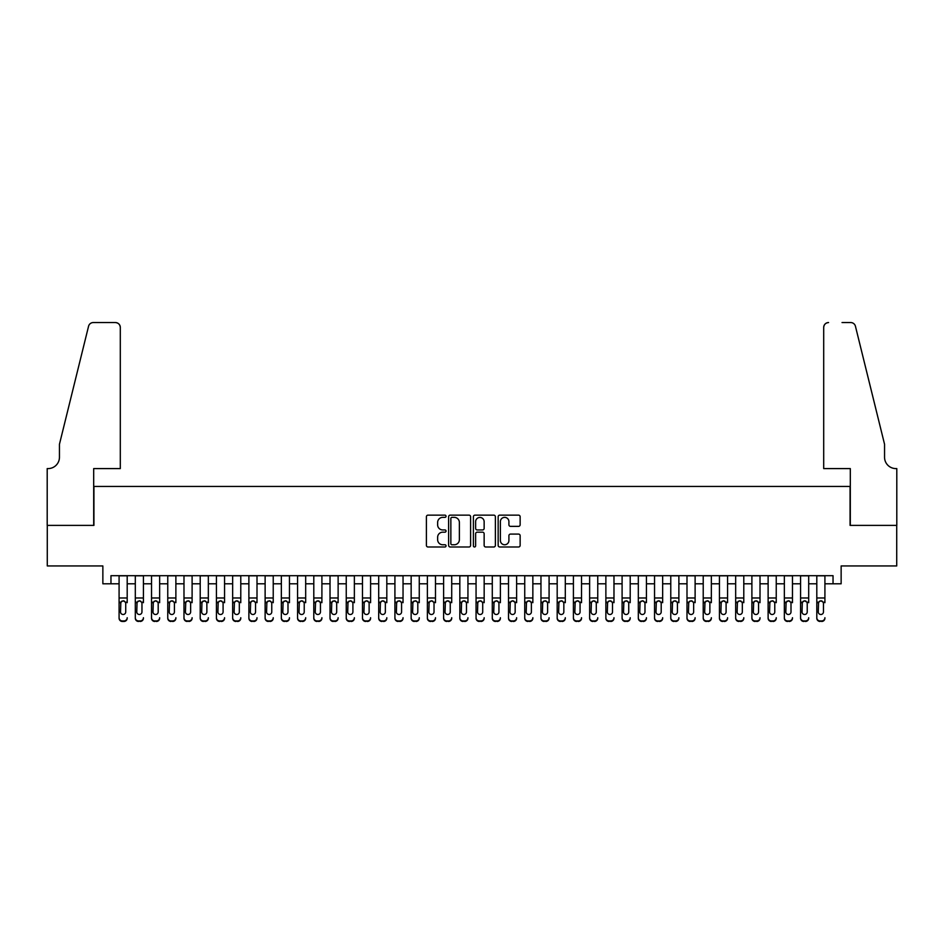 <?xml version="1.0" encoding="UTF-8"?>
<svg xmlns="http://www.w3.org/2000/svg" width="944" height="944" viewBox="0 0 944 944"><rect width="100%" height="100%" fill="white"/><g stroke="black" fill="none" stroke-linecap="round" stroke-linejoin="round"><path stroke-width="1.42" d="M446.04 516.25A1.109 1.109 0 0 0 444.919 515.141L427.998 515.141A1.593 1.593 0 0 0 426.405 516.734L426.405 545.396A1.593 1.593 0 0 0 427.998 546.989L444.919 546.989A1.109 1.109 0 0 0 446.04 545.88A1.109 1.109 0 0 0 444.919 544.759L442.736 544.759A5.098 5.098 0 0 1 437.638 539.661L437.638 537.278A5.098 5.098 0 0 1 442.736 532.18L444.919 532.18A1.109 1.109 0 0 0 446.04 531.059A1.109 1.109 0 0 0 444.919 529.95L442.736 529.95A5.098 5.098 0 0 1 437.638 524.852L437.638 522.457A5.098 5.098 0 0 1 442.736 517.371L444.919 517.371A1.109 1.109 0 0 0 446.04 516.25M518.551 526.363A1.593 1.593 0 0 0 520.144 524.77L520.144 516.734A1.593 1.593 0 0 0 518.551 515.141L499.754 515.141A1.593 1.593 0 0 0 498.161 516.734L498.161 545.396A1.593 1.593 0 0 0 499.754 546.989L518.551 546.989A1.593 1.593 0 0 0 520.144 545.396L520.144 535.685A1.593 1.593 0 0 0 518.551 534.092L510.503 534.092A1.593 1.593 0 0 0 508.91 535.685L508.91 540.499A4.26 4.26 0 0 1 504.651 544.759A4.26 4.26 0 0 1 500.391 540.499L500.391 521.631A4.26 4.26 0 0 1 504.651 517.371A4.26 4.26 0 0 1 508.91 521.631L508.91 524.77A1.593 1.593 0 0 0 510.503 526.363L518.551 526.363M110.967 583.793L110.967 575.687L833.033 575.687L833.033 583.793L841.139 583.793L841.139 565.952L896.717 565.952L896.717 525.383L850.072 525.383L850.072 486.443L93.928 486.443L93.928 525.383L47.283 525.383L47.283 565.952L102.861 565.952L102.861 583.793L119.086 583.793M470.608 516.734A1.593 1.593 0 0 0 469.015 515.141L450.217 515.141A1.593 1.593 0 0 0 448.624 516.734L448.624 545.396A1.593 1.593 0 0 0 450.217 546.989L469.015 546.989A1.593 1.593 0 0 0 470.608 545.396L470.608 516.734M474.985 515.141L493.783 515.141A1.593 1.593 0 0 1 495.376 516.734L495.376 545.396A1.593 1.593 0 0 1 493.783 546.989L485.735 546.989A1.593 1.593 0 0 1 484.142 545.396L484.142 533.773A1.593 1.593 0 0 0 482.549 532.18L477.216 532.18A1.593 1.593 0 0 0 475.623 533.773L475.623 545.88A1.109 1.109 0 0 1 474.513 546.989A1.109 1.109 0 0 1 473.392 545.88L473.392 516.734A1.593 1.593 0 0 1 474.985 515.141M127.192 583.793L135.311 583.793M143.417 583.793L151.536 583.793M159.642 583.793L167.761 583.793M175.879 583.793L183.986 583.793M192.104 583.793L200.211 583.793M208.329 583.793L216.436 583.793M224.554 583.793L232.661 583.793M240.779 583.793L248.886 583.793M257.004 583.793L265.122 583.793M273.229 583.793L281.347 583.793M289.454 583.793L297.572 583.793M305.679 583.793L313.797 583.793M321.904 583.793L330.022 583.793M338.129 583.793L346.247 583.793M354.366 583.793L362.472 583.793M370.591 583.793L378.697 583.793M386.816 583.793L394.922 583.793M403.041 583.793L411.147 583.793M419.266 583.793L427.372 583.793M435.491 583.793L443.609 583.793M451.716 583.793L459.834 583.793M467.941 583.793L476.059 583.793M484.166 583.793L492.284 583.793M500.391 583.793L508.509 583.793M516.628 583.793L524.734 583.793M532.853 583.793L540.959 583.793M549.078 583.793L557.184 583.793M565.303 583.793L573.409 583.793M581.528 583.793L589.634 583.793M597.753 583.793L605.871 583.793M613.978 583.793L622.096 583.793M630.203 583.793L638.321 583.793M646.428 583.793L654.546 583.793M662.653 583.793L670.771 583.793M678.878 583.793L686.996 583.793M695.114 583.793L703.221 583.793M711.339 583.793L719.446 583.793M727.564 583.793L735.671 583.793M743.789 583.793L751.896 583.793M760.014 583.793L768.121 583.793M776.239 583.793L784.358 583.793M792.464 583.793L800.583 583.793M808.689 583.793L816.808 583.793M824.914 583.793L833.033 583.793M451.975 517.371A1.109 1.109 0 0 0 450.854 518.48L450.854 543.65A1.109 1.109 0 0 0 451.975 544.759L454.276 544.759A5.098 5.098 0 0 0 459.374 539.661L459.374 522.457A5.098 5.098 0 0 0 454.276 517.371L451.975 517.371M484.142 521.702A4.26 4.26 0 0 0 479.882 517.442A4.26 4.26 0 0 0 475.623 521.702L475.623 528.357A1.593 1.593 0 0 0 477.216 529.95L482.549 529.95A1.593 1.593 0 0 0 484.142 528.357L484.142 521.702M119.086 602.685L119.086 617.718A3.245 3.221 -0 0 0 122.331 620.94L123.947 620.94A3.245 3.221 -0 0 0 127.192 617.718L127.192 618.226A3.245 3.221 180 0 1 123.947 621.447L123.947 620.94M127.192 602.685L127.192 575.687M125.729 611.924L125.729 603.369L125.729 611.924A2.596 2.572 180 0 1 123.133 614.497A2.596 2.572 180 0 0 125.729 611.924M120.537 612.432L120.537 611.924A2.596 2.572 180 0 0 123.133 614.497M121.788 601.151L120.537 603.169M124.49 601.151L123.133 600.762L125.446 602.178L125.729 603.369M119.086 575.687L119.086 618.226A3.245 3.221 180 0 0 122.331 621.447L123.947 621.447M119.086 602.178L120.832 602.178L120.537 611.924M120.832 602.178L123.133 600.762M120.301 468.59L120.301 327.426A4.873 4.873 0 0 0 115.428 322.553L93.279 322.553A4.873 4.873 0 0 0 88.559 326.258L59.448 444.258L59.448 457.238A11.363 11.363 0 0 1 48.097 468.59L47.2 468.59L47.2 525.383L93.692 525.383L93.692 468.59L120.301 468.59L120.301 327.426C119.994 324.488 118.366 322.872 115.428 322.553L101.964 322.553M88.559 326.258C89.798 323.591 89.798 323.591 88.559 326.258C89.798 323.591 89.798 323.591 88.559 326.258M59.448 457.238A11.363 11.363 0 0 1 48.097 468.59M823.699 468.59L823.699 327.426L823.699 468.59L850.308 468.59L850.308 525.383L896.8 525.383L896.8 468.59L895.903 468.59A11.363 11.363 0 0 1 884.552 457.238A11.363 11.363 0 0 0 895.903 468.59M875.631 408.068L855.441 326.258L884.552 444.258L884.552 457.238M842.036 322.553L850.721 322.553A4.873 4.873 0 0 1 855.441 326.258C854.202 323.591 854.202 323.591 855.441 326.258C854.202 323.591 854.202 323.591 855.441 326.258M828.572 322.553A4.873 4.873 0 0 0 823.699 327.426C824.006 324.488 825.634 322.872 828.572 322.553M135.311 575.687L135.311 617.718A3.245 3.221 -0 0 0 138.556 620.94L140.172 620.94A3.245 3.221 -0 0 0 143.417 617.718L143.417 618.226A3.245 3.221 180 0 1 140.172 621.447L140.172 620.94M143.417 602.685L143.417 575.687M141.966 611.924L141.966 603.369L141.966 611.924A2.596 2.572 180 0 1 139.37 614.497A2.596 2.572 180 0 0 141.966 611.924M136.774 612.432L136.774 611.924A2.596 2.572 180 0 0 139.37 614.497M138.013 601.151L136.774 603.169M140.715 601.151L139.37 600.762L141.671 602.178L141.966 603.369M151.536 575.687L151.536 617.718A3.245 3.221 -0 0 0 154.781 620.94L156.397 620.94A3.245 3.221 -0 0 0 159.642 617.718L159.642 618.226A3.245 3.221 180 0 1 156.397 621.447L156.397 620.94M159.642 602.685L159.642 575.687M158.191 611.924L158.191 603.369L158.191 611.924A2.596 2.572 180 0 1 155.595 614.497A2.596 2.572 180 0 0 158.191 611.924M152.999 612.432L152.999 611.924A2.596 2.572 180 0 0 155.595 614.497M154.238 601.151L152.999 603.169M156.94 601.151L155.595 600.762L157.896 602.178L158.191 603.369M167.761 575.687L167.761 617.718A3.245 3.221 -0 0 0 171.006 620.94L172.622 620.94A3.245 3.221 -0 0 0 175.879 617.718L175.879 618.226A3.245 3.221 180 0 1 172.622 621.447L172.622 620.94M175.879 602.685L175.879 575.687M174.416 611.924L174.416 603.369L174.416 611.924A2.596 2.572 180 0 1 171.82 614.497A2.596 2.572 180 0 0 174.416 611.924M169.224 612.432L169.224 611.924A2.596 2.572 180 0 0 171.82 614.497M170.463 601.151L169.224 603.169M173.177 601.151L171.82 600.762L174.121 602.178L174.416 603.369M183.986 575.687L183.986 617.718A3.245 3.221 -0 0 0 187.231 620.94L188.859 620.94A3.245 3.221 -0 0 0 192.104 617.718L192.104 618.226A3.245 3.221 180 0 1 188.859 621.447L188.859 620.94M192.104 602.685L192.104 575.687M190.641 611.924L190.641 603.369L190.641 611.924A2.596 2.572 180 0 1 188.045 614.497A2.596 2.572 180 0 0 190.641 611.924M185.449 612.432L185.449 611.924A2.596 2.572 180 0 0 188.045 614.497M186.688 601.151L185.449 603.169M189.402 601.151L188.045 600.762L190.346 602.178L190.641 603.369M138.556 620.94L140.172 621.447M138.556 621.447A3.245 3.221 180 0 1 135.311 618.226L135.311 617.718M135.311 602.178L137.057 602.178L136.774 611.924M137.057 602.178L139.37 600.762M154.781 620.94L156.397 621.447M154.781 621.447A3.245 3.221 180 0 1 151.536 618.226L151.536 617.718M151.536 602.178L153.282 602.178L152.999 611.924M153.282 602.178L155.595 600.762M171.006 620.94L172.622 621.447M171.006 621.447A3.245 3.221 180 0 1 167.761 618.226L167.761 617.718M167.761 602.178L169.507 602.178L169.224 611.924M169.507 602.178L171.82 600.762M187.231 620.94L188.859 621.447M187.231 621.447A3.245 3.221 180 0 1 183.986 618.226L183.986 617.718M183.986 602.178L185.732 602.178L185.449 611.924M185.732 602.178L188.045 600.762M200.211 575.687L200.211 617.718A3.245 3.221 -0 0 0 203.456 620.94L205.084 620.94A3.245 3.221 -0 0 0 208.329 617.718L208.329 618.226A3.245 3.221 180 0 1 205.084 621.447L205.084 620.94M208.329 602.685L208.329 575.687M206.866 611.924L206.866 603.369L206.866 611.924A2.596 2.572 180 0 1 204.27 614.497A2.596 2.572 180 0 0 206.866 611.924M201.674 612.432L201.674 611.924A2.596 2.572 180 0 0 204.27 614.497M202.913 601.151L201.674 603.169M205.627 601.151L204.27 600.762L206.583 602.178L206.866 603.369M203.456 620.94L205.084 621.447M203.456 621.447A3.245 3.221 180 0 1 200.211 618.226L200.211 617.718M200.211 602.178L201.957 602.178L201.674 611.924M201.957 602.178L204.27 600.762M216.436 575.687L216.436 617.718A3.245 3.221 -0 0 0 219.681 620.94L221.309 620.94A3.245 3.221 -0 0 0 224.554 617.718L224.554 618.226A3.245 3.221 180 0 1 221.309 621.447L221.309 620.94M224.554 602.685L224.554 575.687M223.091 611.924L223.091 603.369L223.091 611.924A2.596 2.572 180 0 1 220.495 614.497A2.596 2.572 180 0 0 223.091 611.924M217.899 612.432L217.899 611.924A2.596 2.572 180 0 0 220.495 614.497M219.138 601.151L217.899 603.169M221.852 601.151L220.495 600.762L222.808 602.178L223.091 603.369M219.681 620.94L221.309 621.447M219.681 621.447A3.245 3.221 180 0 1 216.436 618.226L216.436 617.718M216.436 602.178L218.182 602.178L217.899 611.924M218.182 602.178L220.495 600.762M232.661 575.687L232.661 617.718A3.245 3.221 -0 0 0 235.906 620.94L237.534 620.94A3.245 3.221 -0 0 0 240.779 617.718L240.779 618.226A3.245 3.221 180 0 1 237.534 621.447L237.534 620.94M240.779 602.685L240.779 575.687M239.316 611.924L239.316 603.369L239.316 611.924A2.596 2.572 180 0 1 236.72 614.497A2.596 2.572 180 0 0 239.316 611.924M234.124 612.432L234.124 611.924A2.596 2.572 180 0 0 236.72 614.497M235.363 601.151L234.124 603.169M238.077 601.151L236.72 600.762L239.033 602.178L239.316 603.369M235.906 620.94L237.534 621.447M235.906 621.447A3.245 3.221 180 0 1 232.661 618.226L232.661 617.718M232.661 602.178L234.407 602.178L234.124 611.924M234.407 602.178L236.72 600.762M248.886 575.687L248.886 617.718A3.245 3.221 -0 0 0 252.131 620.94L253.759 620.94A3.245 3.221 -0 0 0 257.004 617.718L257.004 618.226A3.245 3.221 180 0 1 253.759 621.447L253.759 620.94M257.004 602.685L257.004 575.687M255.541 611.924L255.541 603.369L255.541 611.924A2.596 2.572 180 0 1 252.945 614.497A2.596 2.572 180 0 0 255.541 611.924M250.349 612.432L250.349 611.924A2.596 2.572 180 0 0 252.945 614.497M251.588 601.151L250.349 603.169M254.302 601.151L252.945 600.762L255.258 602.178L255.541 603.369M252.131 620.94L253.759 621.447M252.131 621.447A3.245 3.221 180 0 1 248.886 618.226L248.886 617.718M248.886 602.178L250.644 602.178L250.349 611.924M250.644 602.178L252.945 600.762M265.122 575.687L265.122 617.718A3.245 3.221 -0 0 0 268.367 620.94L269.984 620.94A3.245 3.221 -0 0 0 273.229 617.718L273.229 618.226A3.245 3.221 180 0 1 269.984 621.447L269.984 620.94M273.229 602.685L273.229 575.687M271.766 611.924L271.766 603.369L271.766 611.924A2.596 2.572 180 0 1 269.17 614.497A2.596 2.572 180 0 0 271.766 611.924M266.574 612.432L266.574 611.924A2.596 2.572 180 0 0 269.17 614.497M267.825 601.151L266.574 603.169M270.527 601.151L269.17 600.762L271.483 602.178L271.766 603.369M268.367 620.94L269.984 621.447M268.367 621.447A3.245 3.221 180 0 1 265.122 618.226L265.122 617.718M265.122 602.178L266.869 602.178L266.574 611.924M266.869 602.178L269.17 600.762M281.347 575.687L281.347 617.718A3.245 3.221 -0 0 0 284.592 620.94L286.209 620.94A3.245 3.221 -0 0 0 289.454 617.718L289.454 618.226A3.245 3.221 180 0 1 286.209 621.447L286.209 620.94M289.454 602.685L289.454 575.687M287.991 611.924L287.991 603.369L287.991 611.924A2.596 2.572 180 0 1 285.395 614.497A2.596 2.572 180 0 0 287.991 611.924M282.799 612.432L282.799 611.924A2.596 2.572 180 0 0 285.395 614.497M284.05 601.151L282.799 603.169M286.752 601.151L285.395 600.762L287.708 602.178L287.991 603.369M284.592 620.94L286.209 621.447M284.592 621.447A3.245 3.221 180 0 1 281.347 618.226L281.347 617.718M281.347 602.178L283.094 602.178L282.799 611.924M283.094 602.178L285.395 600.762M297.572 575.687L297.572 617.718A3.245 3.221 -0 0 0 300.817 620.94L302.434 620.94A3.245 3.221 -0 0 0 305.679 617.718L305.679 618.226A3.245 3.221 180 0 1 302.434 621.447L302.434 620.94M305.679 602.685L305.679 575.687M304.228 611.924L304.228 603.369L304.228 611.924A2.596 2.572 180 0 1 301.62 614.497A2.596 2.572 180 0 0 304.228 611.924M299.024 612.432L299.024 611.924A2.596 2.572 180 0 0 301.62 614.497M300.275 601.151L299.024 603.169M302.977 601.151L301.62 600.762L303.933 602.178L304.228 603.369M300.817 620.94L302.434 621.447M300.817 621.447A3.245 3.221 180 0 1 297.572 618.226L297.572 617.718M297.572 602.178L299.319 602.178L299.024 611.924M299.319 602.178L301.62 600.762M313.797 575.687L313.797 617.718A3.245 3.221 -0 0 0 317.042 620.94L318.659 620.94A3.245 3.221 -0 0 0 321.904 617.718L321.904 618.226A3.245 3.221 180 0 1 318.659 621.447L318.659 620.94M321.904 602.685L321.904 575.687M320.453 611.924L320.453 603.369L320.453 611.924A2.596 2.572 180 0 1 317.857 614.497A2.596 2.572 180 0 0 320.453 611.924M315.261 612.432L315.261 611.924A2.596 2.572 180 0 0 317.857 614.497M316.5 601.151L315.261 603.169M319.202 601.151L317.857 600.762L320.158 602.178L320.453 603.369M317.042 620.94L318.659 621.447M317.042 621.447A3.245 3.221 180 0 1 313.797 618.226L313.797 617.718M313.797 602.178L315.544 602.178L315.261 611.924M315.544 602.178L317.857 600.762M330.022 575.687L330.022 617.718A3.245 3.221 -0 0 0 333.267 620.94L334.884 620.94A3.245 3.221 -0 0 0 338.129 617.718L338.129 618.226A3.245 3.221 180 0 1 334.884 621.447L334.884 620.94M338.129 602.685L338.129 575.687M336.678 611.924L336.678 603.369L336.678 611.924A2.596 2.572 180 0 1 334.082 614.497A2.596 2.572 180 0 0 336.678 611.924M331.486 612.432L331.486 611.924A2.596 2.572 180 0 0 334.082 614.497M332.725 601.151L331.486 603.169M335.427 601.151L334.082 600.762L336.383 602.178L336.678 603.369M333.267 620.94L334.884 621.447M333.267 621.447A3.245 3.221 180 0 1 330.022 618.226L330.022 617.718M330.022 602.178L331.769 602.178L331.486 611.924M331.769 602.178L334.082 600.762M346.247 575.687L346.247 617.718A3.245 3.221 -0 0 0 349.492 620.94L351.121 620.94A3.245 3.221 -0 0 0 354.366 617.718L354.366 618.226A3.245 3.221 180 0 1 351.121 621.447L351.121 620.94M354.366 602.685L354.366 575.687M352.903 611.924L352.903 603.369L352.903 611.924A2.596 2.572 180 0 1 350.307 614.497A2.596 2.572 180 0 0 352.903 611.924M347.711 612.432L347.711 611.924A2.596 2.572 180 0 0 350.307 614.497M348.95 601.151L347.711 603.169M351.664 601.151L350.307 600.762L352.608 602.178L352.903 603.369M349.492 620.94L351.121 621.447M349.492 621.447A3.245 3.221 180 0 1 346.247 618.226L346.247 617.718M346.247 602.178L347.994 602.178L347.711 611.924M347.994 602.178L350.307 600.762M362.472 575.687L362.472 617.718A3.245 3.221 -0 0 0 365.717 620.94L367.346 620.94A3.245 3.221 -0 0 0 370.591 617.718L370.591 618.226A3.245 3.221 180 0 1 367.346 621.447L367.346 620.94M370.591 602.685L370.591 575.687M369.128 611.924L369.128 603.369L369.128 611.924A2.596 2.572 180 0 1 366.532 614.497A2.596 2.572 180 0 0 369.128 611.924M363.936 612.432L363.936 611.924A2.596 2.572 180 0 0 366.532 614.497M365.175 601.151L363.936 603.169M367.889 601.151L366.532 600.762L368.844 602.178L369.128 603.369M365.717 620.94L367.346 621.447M365.717 621.447A3.245 3.221 180 0 1 362.472 618.226L362.472 617.718M362.472 602.178L364.219 602.178L363.936 611.924M364.219 602.178L366.532 600.762M378.697 575.687L378.697 617.718A3.245 3.221 -0 0 0 381.942 620.94L383.571 620.94A3.245 3.221 -0 0 0 386.816 617.718L386.816 618.226A3.245 3.221 180 0 1 383.571 621.447L383.571 620.94M386.816 602.685L386.816 575.687M385.353 611.924L385.353 603.369L385.353 611.924A2.596 2.572 180 0 1 382.757 614.497A2.596 2.572 180 0 0 385.353 611.924M380.161 612.432L380.161 611.924A2.596 2.572 180 0 0 382.757 614.497M381.4 601.151L380.161 603.169M384.114 601.151L382.757 600.762L385.069 602.178L385.353 603.369M381.942 620.94L383.571 621.447M381.942 621.447A3.245 3.221 180 0 1 378.697 618.226L378.697 617.718M378.697 602.178L380.444 602.178L380.161 611.924M380.444 602.178L382.757 600.762M394.922 575.687L394.922 617.718A3.245 3.221 -0 0 0 398.167 620.94L399.796 620.94A3.245 3.221 -0 0 0 403.041 617.718L403.041 618.226A3.245 3.221 180 0 1 399.796 621.447L399.796 620.94M403.041 602.685L403.041 575.687M401.578 611.924L401.578 603.369L401.578 611.924A2.596 2.572 180 0 1 398.982 614.497A2.596 2.572 180 0 0 401.578 611.924M396.386 612.432L396.386 611.924A2.596 2.572 180 0 0 398.982 614.497M397.625 601.151L396.386 603.169M400.339 601.151L398.982 600.762L401.294 602.178L401.578 603.369M398.167 620.94L399.796 621.447M398.167 621.447A3.245 3.221 180 0 1 394.922 618.226L394.922 617.718M394.922 602.178L396.669 602.178L396.386 611.924M396.669 602.178L398.982 600.762M411.147 575.687L411.147 617.718A3.245 3.221 -0 0 0 414.392 620.94L416.021 620.94A3.245 3.221 -0 0 0 419.266 617.718L419.266 618.226A3.245 3.221 180 0 1 416.021 621.447L416.021 620.94M419.266 602.685L419.266 575.687M417.803 611.924L417.803 603.369L417.803 611.924A2.596 2.572 180 0 1 415.207 614.497A2.596 2.572 180 0 0 417.803 611.924M412.611 612.432L412.611 611.924A2.596 2.572 180 0 0 415.207 614.497M413.85 601.151L412.611 603.169M416.564 601.151L415.207 600.762L417.519 602.178L417.803 603.369M414.392 620.94L416.021 621.447M414.392 621.447A3.245 3.221 180 0 1 411.147 618.226L411.147 617.718M411.147 602.178L412.906 602.178L412.611 611.924M412.906 602.178L415.207 600.762M427.372 575.687L427.372 617.718A3.245 3.221 -0 0 0 430.629 620.94L432.246 620.94A3.245 3.221 -0 0 0 435.491 617.718L435.491 618.226A3.245 3.221 180 0 1 432.246 621.447L432.246 620.94M435.491 602.685L435.491 575.687M434.028 611.924L434.028 603.369L434.028 611.924A2.596 2.572 180 0 1 431.432 614.497A2.596 2.572 180 0 0 434.028 611.924M428.836 612.432L428.836 611.924A2.596 2.572 180 0 0 431.432 614.497M430.075 601.151L428.836 603.169M432.789 601.151L431.432 600.762L433.744 602.178L434.028 603.369M430.629 620.94L432.246 621.447M430.629 621.447A3.245 3.221 180 0 1 427.372 618.226L427.372 617.718M427.372 602.178L429.131 602.178L428.836 611.924M429.131 602.178L431.432 600.762M443.609 575.687L443.609 617.718A3.245 3.221 -0 0 0 446.854 620.94L448.471 620.94A3.245 3.221 -0 0 0 451.716 617.718L451.716 618.226A3.245 3.221 180 0 1 448.471 621.447L448.471 620.94M451.716 602.685L451.716 575.687M450.253 611.924L450.253 603.369L450.253 611.924A2.596 2.572 180 0 1 447.657 614.497A2.596 2.572 180 0 0 450.253 611.924M445.061 612.432L445.061 611.924A2.596 2.572 180 0 0 447.657 614.497M446.311 601.151L445.061 603.169M449.014 601.151L447.657 600.762L449.969 602.178L450.253 603.369M446.854 620.94L448.471 621.447M446.854 621.447A3.245 3.221 180 0 1 443.609 618.226L443.609 617.718M443.609 602.178L445.356 602.178L445.061 611.924M445.356 602.178L447.657 600.762M459.834 575.687L459.834 617.718A3.245 3.221 -0 0 0 463.079 620.94L464.696 620.94A3.245 3.221 -0 0 0 467.941 617.718L467.941 618.226A3.245 3.221 180 0 1 464.696 621.447L464.696 620.94M467.941 602.685L467.941 575.687M466.478 611.924L466.478 603.369L466.478 611.924A2.596 2.572 180 0 1 463.882 614.497A2.596 2.572 180 0 0 466.478 611.924M461.286 612.432L461.286 611.924A2.596 2.572 180 0 0 463.882 614.497M462.536 601.151L461.286 603.169M465.239 601.151L463.882 600.762L466.194 602.178L466.478 603.369M463.079 620.94L464.696 621.447M463.079 621.447A3.245 3.221 180 0 1 459.834 618.226L459.834 617.718M459.834 602.178L461.581 602.178L461.286 611.924M461.581 602.178L463.882 600.762M476.059 575.687L476.059 617.718A3.245 3.221 -0 0 0 479.304 620.94L480.921 620.94A3.245 3.221 -0 0 0 484.166 617.718L484.166 618.226A3.245 3.221 180 0 1 480.921 621.447L480.921 620.94M484.166 602.685L484.166 575.687M482.714 611.924L482.714 603.369L482.714 611.924A2.596 2.572 180 0 1 480.118 614.497A2.596 2.572 180 0 0 482.714 611.924M477.522 612.432L477.522 611.924A2.596 2.572 180 0 0 480.118 614.497M478.761 601.151L477.522 603.169M481.464 601.151L480.118 600.762L482.419 602.178L482.714 603.369M479.304 620.94L480.921 621.447M479.304 621.447A3.245 3.221 180 0 1 476.059 618.226L476.059 617.718M476.059 602.178L477.806 602.178L477.522 611.924M477.806 602.178L480.118 600.762M492.284 575.687L492.284 617.718A3.245 3.221 -0 0 0 495.529 620.94L497.146 620.94A3.245 3.221 -0 0 0 500.391 617.718L500.391 618.226A3.245 3.221 180 0 1 497.146 621.447L497.146 620.94M500.391 602.685L500.391 575.687M498.939 611.924L498.939 603.369L498.939 611.924A2.596 2.572 180 0 1 496.343 614.497A2.596 2.572 180 0 0 498.939 611.924M493.747 612.432L493.747 611.924A2.596 2.572 180 0 0 496.343 614.497M494.986 601.151L493.747 603.169M497.689 601.151L496.343 600.762L498.644 602.178L498.939 603.369M495.529 620.94L497.146 621.447M495.529 621.447A3.245 3.221 180 0 1 492.284 618.226L492.284 617.718M492.284 602.178L494.031 602.178L493.747 611.924M494.031 602.178L496.343 600.762M508.509 575.687L508.509 617.718A3.245 3.221 -0 0 0 511.754 620.94L513.371 620.94A3.245 3.221 -0 0 0 516.628 617.718L516.628 618.226A3.245 3.221 180 0 1 513.371 621.447L513.371 620.94M516.628 602.685L516.628 575.687M515.164 611.924L515.164 603.369L515.164 611.924A2.596 2.572 180 0 1 512.568 614.497A2.596 2.572 180 0 0 515.164 611.924M509.972 612.432L509.972 611.924A2.596 2.572 180 0 0 512.568 614.497M511.211 601.151L509.972 603.169M513.925 601.151L512.568 600.762L514.869 602.178L515.164 603.369M511.754 620.94L513.371 621.447M511.754 621.447A3.245 3.221 180 0 1 508.509 618.226L508.509 617.718M508.509 602.178L510.256 602.178L509.972 611.924M510.256 602.178L512.568 600.762M524.734 575.687L524.734 617.718A3.245 3.221 -0 0 0 527.979 620.94L529.608 620.94A3.245 3.221 -0 0 0 532.853 617.718L532.853 618.226A3.245 3.221 180 0 1 529.608 621.447L529.608 620.94M532.853 602.685L532.853 575.687M531.389 611.924L531.389 603.369L531.389 611.924A2.596 2.572 180 0 1 528.793 614.497A2.596 2.572 180 0 0 531.389 611.924M526.197 612.432L526.197 611.924A2.596 2.572 180 0 0 528.793 614.497M527.436 601.151L526.197 603.169M530.15 601.151L528.793 600.762L531.094 602.178L531.389 603.369M527.979 620.94L529.608 621.447M527.979 621.447A3.245 3.221 180 0 1 524.734 618.226L524.734 617.718M524.734 602.178L526.481 602.178L526.197 611.924M526.481 602.178L528.793 600.762M540.959 575.687L540.959 617.718A3.245 3.221 -0 0 0 544.204 620.94L545.833 620.94A3.245 3.221 -0 0 0 549.078 617.718L549.078 618.226A3.245 3.221 180 0 1 545.833 621.447L545.833 620.94M549.078 602.685L549.078 575.687M547.614 611.924L547.614 603.369L547.614 611.924A2.596 2.572 180 0 1 545.018 614.497A2.596 2.572 180 0 0 547.614 611.924M542.422 612.432L542.422 611.924A2.596 2.572 180 0 0 545.018 614.497M543.661 601.151L542.422 603.169M546.375 601.151L545.018 600.762L547.331 602.178L547.614 603.369M544.204 620.94L545.833 621.447M544.204 621.447A3.245 3.221 180 0 1 540.959 618.226L540.959 617.718M540.959 602.178L542.706 602.178L542.422 611.924M542.706 602.178L545.018 600.762M557.184 575.687L557.184 617.718A3.245 3.221 -0 0 0 560.429 620.94L562.058 620.94A3.245 3.221 -0 0 0 565.303 617.718L565.303 618.226A3.245 3.221 180 0 1 562.058 621.447L562.058 620.94M565.303 602.685L565.303 575.687M563.839 611.924L563.839 603.369L563.839 611.924A2.596 2.572 180 0 1 561.243 614.497A2.596 2.572 180 0 0 563.839 611.924M558.647 612.432L558.647 611.924A2.596 2.572 180 0 0 561.243 614.497M559.886 601.151L558.647 603.169M562.6 601.151L561.243 600.762L563.556 602.178L563.839 603.369M560.429 620.94L562.058 621.447M560.429 621.447A3.245 3.221 180 0 1 557.184 618.226L557.184 617.718M557.184 602.178L558.931 602.178L558.647 611.924M558.931 602.178L561.243 600.762M573.409 575.687L573.409 617.718A3.245 3.221 -0 0 0 576.654 620.94L578.283 620.94A3.245 3.221 -0 0 0 581.528 617.718L581.528 618.226A3.245 3.221 180 0 1 578.283 621.447L578.283 620.94M581.528 602.685L581.528 575.687M580.064 611.924L580.064 603.369L580.064 611.924A2.596 2.572 180 0 1 577.468 614.497A2.596 2.572 180 0 0 580.064 611.924M574.872 612.432L574.872 611.924A2.596 2.572 180 0 0 577.468 614.497M576.111 601.151L574.872 603.169M578.825 601.151L577.468 600.762L579.781 602.178L580.064 603.369M576.654 620.94L578.283 621.447M576.654 621.447A3.245 3.221 180 0 1 573.409 618.226L573.409 617.718M573.409 602.178L575.156 602.178L574.872 611.924M575.156 602.178L577.468 600.762M589.634 575.687L589.634 617.718A3.245 3.221 -0 0 0 592.879 620.94L594.508 620.94A3.245 3.221 -0 0 0 597.753 617.718L597.753 618.226A3.245 3.221 180 0 1 594.508 621.447L594.508 620.94M597.753 602.685L597.753 575.687M596.289 611.924L596.289 603.369L596.289 611.924A2.596 2.572 180 0 1 593.693 614.497A2.596 2.572 180 0 0 596.289 611.924M591.097 612.432L591.097 611.924A2.596 2.572 180 0 0 593.693 614.497M592.336 601.151L591.097 603.169M595.05 601.151L593.693 600.762L596.006 602.178L596.289 603.369M592.879 620.94L594.508 621.447M592.879 621.447A3.245 3.221 180 0 1 589.634 618.226L589.634 617.718M589.634 602.178L591.392 602.178L591.097 611.924M591.392 602.178L593.693 600.762M605.871 575.687L605.871 617.718A3.245 3.221 -0 0 0 609.116 620.94L610.733 620.94A3.245 3.221 -0 0 0 613.978 617.718L613.978 618.226A3.245 3.221 180 0 1 610.733 621.447L610.733 620.94M613.978 602.685L613.978 575.687M612.514 611.924L612.514 603.369L612.514 611.924A2.596 2.572 180 0 1 609.918 614.497A2.596 2.572 180 0 0 612.514 611.924M607.322 612.432L607.322 611.924A2.596 2.572 180 0 0 609.918 614.497M608.573 601.151L607.322 603.169M611.275 601.151L609.918 600.762L612.231 602.178L612.514 603.369M609.116 620.94L610.733 621.447M609.116 621.447A3.245 3.221 180 0 1 605.871 618.226L605.871 617.718M605.871 602.178L607.617 602.178L607.322 611.924M607.617 602.178L609.918 600.762M622.096 575.687L622.096 617.718A3.245 3.221 -0 0 0 625.341 620.94L626.958 620.94A3.245 3.221 -0 0 0 630.203 617.718L630.203 618.226A3.245 3.221 180 0 1 626.958 621.447L626.958 620.94M630.203 602.685L630.203 575.687M628.739 611.924L628.739 603.369L628.739 611.924A2.596 2.572 180 0 1 626.143 614.497A2.596 2.572 180 0 0 628.739 611.924M623.547 612.432L623.547 611.924A2.596 2.572 180 0 0 626.143 614.497M624.798 601.151L623.547 603.169M627.5 601.151L626.143 600.762L628.456 602.178L628.739 603.369M625.341 620.94L626.958 621.447M625.341 621.447A3.245 3.221 180 0 1 622.096 618.226L622.096 617.718M622.096 602.178L623.842 602.178L623.547 611.924M623.842 602.178L626.143 600.762M638.321 575.687L638.321 617.718A3.245 3.221 -0 0 0 641.566 620.94L643.183 620.94A3.245 3.221 -0 0 0 646.428 617.718L646.428 618.226A3.245 3.221 180 0 1 643.183 621.447L643.183 620.94M646.428 602.685L646.428 575.687M644.976 611.924L644.976 603.369L644.976 611.924A2.596 2.572 180 0 1 642.38 614.497A2.596 2.572 180 0 0 644.976 611.924M639.772 612.432L639.772 611.924A2.596 2.572 180 0 0 642.38 614.497M641.023 601.151L639.772 603.169M643.725 601.151L642.38 600.762L644.681 602.178L644.976 603.369M641.566 620.94L643.183 621.447M641.566 621.447A3.245 3.221 180 0 1 638.321 618.226L638.321 617.718M638.321 602.178L640.067 602.178L639.772 611.924M640.067 602.178L642.38 600.762M654.546 575.687L654.546 617.718A3.245 3.221 -0 0 0 657.791 620.94L659.408 620.94A3.245 3.221 -0 0 0 662.653 617.718L662.653 618.226A3.245 3.221 180 0 1 659.408 621.447L659.408 620.94M662.653 602.685L662.653 575.687M661.201 611.924L661.201 603.369L661.201 611.924A2.596 2.572 180 0 1 658.605 614.497A2.596 2.572 180 0 0 661.201 611.924M656.009 612.432L656.009 611.924A2.596 2.572 180 0 0 658.605 614.497M657.248 601.151L656.009 603.169M659.95 601.151L658.605 600.762L660.906 602.178L661.201 603.369M657.791 620.94L659.408 621.447M657.791 621.447A3.245 3.221 180 0 1 654.546 618.226L654.546 617.718M654.546 602.178L656.292 602.178L656.009 611.924M656.292 602.178L658.605 600.762M670.771 575.687L670.771 617.718A3.245 3.221 -0 0 0 674.016 620.94L675.633 620.94A3.245 3.221 -0 0 0 678.878 617.718L678.878 618.226A3.245 3.221 180 0 1 675.633 621.447L675.633 620.94M678.878 602.685L678.878 575.687M677.426 611.924L677.426 603.369L677.426 611.924A2.596 2.572 180 0 1 674.83 614.497A2.596 2.572 180 0 0 677.426 611.924M672.234 612.432L672.234 611.924A2.596 2.572 180 0 0 674.83 614.497M673.473 601.151L672.234 603.169M676.175 601.151L674.83 600.762L677.131 602.178L677.426 603.369M674.016 620.94L675.633 621.447M674.016 621.447A3.245 3.221 180 0 1 670.771 618.226L670.771 617.718M670.771 602.178L672.517 602.178L672.234 611.924M672.517 602.178L674.83 600.762M686.996 575.687L686.996 617.718A3.245 3.221 -0 0 0 690.241 620.94L691.869 620.94A3.245 3.221 -0 0 0 695.114 617.718L695.114 618.226A3.245 3.221 180 0 1 691.869 621.447L691.869 620.94M695.114 602.685L695.114 575.687M693.651 611.924L693.651 603.369L693.651 611.924A2.596 2.572 180 0 1 691.055 614.497A2.596 2.572 180 0 0 693.651 611.924M688.459 612.432L688.459 611.924A2.596 2.572 180 0 0 691.055 614.497M689.698 601.151L688.459 603.169M692.412 601.151L691.055 600.762L693.356 602.178L693.651 603.369M690.241 620.94L691.869 621.447M690.241 621.447A3.245 3.221 180 0 1 686.996 618.226L686.996 617.718M686.996 602.178L688.742 602.178L688.459 611.924M688.742 602.178L691.055 600.762M703.221 575.687L703.221 617.718A3.245 3.221 -0 0 0 706.466 620.94L708.094 620.94A3.245 3.221 -0 0 0 711.339 617.718L711.339 618.226A3.245 3.221 180 0 1 708.094 621.447L708.094 620.94M711.339 602.685L711.339 575.687M709.876 611.924L709.876 603.369L709.876 611.924A2.596 2.572 180 0 1 707.28 614.497A2.596 2.572 180 0 0 709.876 611.924M704.684 612.432L704.684 611.924A2.596 2.572 180 0 0 707.28 614.497M705.923 601.151L704.684 603.169M708.637 601.151L707.28 600.762L709.593 602.178L709.876 603.369M706.466 620.94L708.094 621.447M706.466 621.447A3.245 3.221 180 0 1 703.221 618.226L703.221 617.718M703.221 602.178L704.967 602.178L704.684 611.924M704.967 602.178L707.28 600.762M719.446 575.687L719.446 617.718A3.245 3.221 -0 0 0 722.691 620.94L724.319 620.94A3.245 3.221 -0 0 0 727.564 617.718L727.564 618.226A3.245 3.221 180 0 1 724.319 621.447L724.319 620.94M727.564 602.685L727.564 575.687M726.101 611.924L726.101 603.369L726.101 611.924A2.596 2.572 180 0 1 723.505 614.497A2.596 2.572 180 0 0 726.101 611.924M720.909 612.432L720.909 611.924A2.596 2.572 180 0 0 723.505 614.497M722.148 601.151L720.909 603.169M724.862 601.151L723.505 600.762L725.818 602.178L726.101 603.369M722.691 620.94L724.319 621.447M722.691 621.447A3.245 3.221 180 0 1 719.446 618.226L719.446 617.718M719.446 602.178L721.192 602.178L720.909 611.924M721.192 602.178L723.505 600.762M735.671 575.687L735.671 617.718A3.245 3.221 -0 0 0 738.916 620.94L740.544 620.94A3.245 3.221 -0 0 0 743.789 617.718L743.789 618.226A3.245 3.221 180 0 1 740.544 621.447L740.544 620.94M743.789 602.685L743.789 575.687M742.326 611.924L742.326 603.369L742.326 611.924A2.596 2.572 180 0 1 739.73 614.497A2.596 2.572 180 0 0 742.326 611.924M737.134 612.432L737.134 611.924A2.596 2.572 180 0 0 739.73 614.497M738.373 601.151L737.134 603.169M741.087 601.151L739.73 600.762L742.043 602.178L742.326 603.369M738.916 620.94L740.544 621.447M738.916 621.447A3.245 3.221 180 0 1 735.671 618.226L735.671 617.718M735.671 602.178L737.417 602.178L737.134 611.924M737.417 602.178L739.73 600.762M751.896 575.687L751.896 617.718A3.245 3.221 -0 0 0 755.141 620.94L756.769 620.94A3.245 3.221 -0 0 0 760.014 617.718L760.014 618.226A3.245 3.221 180 0 1 756.769 621.447L756.769 620.94M760.014 602.685L760.014 575.687M758.551 611.924L758.551 603.369L758.551 611.924A2.596 2.572 180 0 1 755.955 614.497A2.596 2.572 180 0 0 758.551 611.924M753.359 612.432L753.359 611.924A2.596 2.572 180 0 0 755.955 614.497M754.598 601.151L753.359 603.169M757.312 601.151L755.955 600.762L758.268 602.178L758.551 603.369M755.141 620.94L756.769 621.447M755.141 621.447A3.245 3.221 180 0 1 751.896 618.226L751.896 617.718M751.896 602.178L753.654 602.178L753.359 611.924M753.654 602.178L755.955 600.762M768.121 575.687L768.121 617.718A3.245 3.221 -0 0 0 771.378 620.94L772.994 620.94A3.245 3.221 -0 0 0 776.239 617.718L776.239 618.226A3.245 3.221 180 0 1 772.994 621.447L772.994 620.94M776.239 602.685L776.239 575.687M774.776 611.924L774.776 603.369L774.776 611.924A2.596 2.572 180 0 1 772.18 614.497A2.596 2.572 180 0 0 774.776 611.924M769.584 612.432L769.584 611.924A2.596 2.572 180 0 0 772.18 614.497M770.823 601.151L769.584 603.169M773.537 601.151L772.18 600.762L774.493 602.178L774.776 603.369M771.378 620.94L772.994 621.447M771.378 621.447A3.245 3.221 180 0 1 768.121 618.226L768.121 617.718M768.121 602.178L769.879 602.178L769.584 611.924M769.879 602.178L772.18 600.762M784.358 575.687L784.358 617.718A3.245 3.221 -0 0 0 787.603 620.94L789.219 620.94A3.245 3.221 -0 0 0 792.464 617.718L792.464 618.226A3.245 3.221 180 0 1 789.219 621.447L789.219 620.94M792.464 602.685L792.464 575.687M791.001 611.924L791.001 603.369L791.001 611.924A2.596 2.572 180 0 1 788.405 614.497A2.596 2.572 180 0 0 791.001 611.924M785.809 612.432L785.809 611.924A2.596 2.572 180 0 0 788.405 614.497M787.06 601.151L785.809 603.169M789.762 601.151L788.405 600.762L790.718 602.178L791.001 603.369M787.603 620.94L789.219 621.447M787.603 621.447A3.245 3.221 180 0 1 784.358 618.226L784.358 617.718M784.358 602.178L786.104 602.178L785.809 611.924M786.104 602.178L788.405 600.762M800.583 575.687L800.583 617.718A3.245 3.221 -0 0 0 803.828 620.94L805.444 620.94A3.245 3.221 -0 0 0 808.689 617.718L808.689 618.226A3.245 3.221 180 0 1 805.444 621.447L805.444 620.94M808.689 602.685L808.689 575.687M807.226 611.924L807.226 603.369L807.226 611.924A2.596 2.572 180 0 1 804.63 614.497A2.596 2.572 180 0 0 807.226 611.924M802.034 612.432L802.034 611.924A2.596 2.572 180 0 0 804.63 614.497M803.285 601.151L802.034 603.169M805.987 601.151L804.63 600.762L806.943 602.178L807.226 603.369M803.828 620.94L805.444 621.447M803.828 621.447A3.245 3.221 180 0 1 800.583 618.226L800.583 617.718M800.583 602.178L802.329 602.178L802.034 611.924M802.329 602.178L804.63 600.762M816.808 575.687L816.808 617.718A3.245 3.221 -0 0 0 820.053 620.94L821.669 620.94A3.245 3.221 -0 0 0 824.914 617.718L824.914 618.226A3.245 3.221 180 0 1 821.669 621.447L821.669 620.94M824.914 602.685L824.914 575.687M823.463 611.924L823.463 603.369L823.463 611.924A2.596 2.572 180 0 1 820.867 614.497A2.596 2.572 180 0 0 823.463 611.924M818.271 612.432L818.271 611.924A2.596 2.572 180 0 0 820.867 614.497M819.51 601.151L818.271 603.169M822.212 601.151L820.867 600.762L823.168 602.178L823.463 603.369M820.053 620.94L821.669 621.447M820.053 621.447A3.245 3.221 180 0 1 816.808 618.226L816.808 617.718M816.808 602.178L818.554 602.178L818.271 611.924M818.554 602.178L820.867 600.762M125.446 602.178L127.192 602.178M119.086 597.977L127.192 597.977M119.086 575.805L127.192 575.805M141.671 602.178L143.417 602.178M135.311 597.977L143.417 597.977M135.311 575.805L143.417 575.805M157.896 602.178L159.642 602.178M151.536 597.977L159.642 597.977M151.536 575.805L159.642 575.805M174.121 602.178L175.879 602.178M167.761 597.977L175.879 597.977M167.761 575.805L175.879 575.805M190.346 602.178L192.104 602.178M183.986 597.977L192.104 597.977M183.986 575.805L192.104 575.805M206.583 602.178L208.329 602.178M200.211 597.977L208.329 597.977M200.211 575.805L208.329 575.805M222.808 602.178L224.554 602.178M216.436 597.977L224.554 597.977M216.436 575.805L224.554 575.805M239.033 602.178L240.779 602.178M232.661 597.977L240.779 597.977M232.661 575.805L240.779 575.805M255.258 602.178L257.004 602.178M248.886 597.977L257.004 597.977M248.886 575.805L257.004 575.805M271.483 602.178L273.229 602.178M265.122 597.977L273.229 597.977M265.122 575.805L273.229 575.805M287.708 602.178L289.454 602.178M281.347 597.977L289.454 597.977M281.347 575.805L289.454 575.805M303.933 602.178L305.679 602.178M297.572 597.977L305.679 597.977M297.572 575.805L305.679 575.805M320.158 602.178L321.904 602.178M313.797 597.977L321.904 597.977M313.797 575.805L321.904 575.805M336.383 602.178L338.129 602.178M330.022 597.977L338.129 597.977M330.022 575.805L338.129 575.805M352.608 602.178L354.366 602.178M346.247 597.977L354.366 597.977M346.247 575.805L354.366 575.805M368.844 602.178L370.591 602.178M362.472 597.977L370.591 597.977M362.472 575.805L370.591 575.805M385.069 602.178L386.816 602.178M378.697 597.977L386.816 597.977M378.697 575.805L386.816 575.805M401.294 602.178L403.041 602.178M394.922 597.977L403.041 597.977M394.922 575.805L403.041 575.805M417.519 602.178L419.266 602.178M411.147 597.977L419.266 597.977M411.147 575.805L419.266 575.805M433.744 602.178L435.491 602.178M427.372 597.977L435.491 597.977M427.372 575.805L435.491 575.805M449.969 602.178L451.716 602.178M443.609 597.977L451.716 597.977M443.609 575.805L451.716 575.805M466.194 602.178L467.941 602.178M459.834 597.977L467.941 597.977M459.834 575.805L467.941 575.805M482.419 602.178L484.166 602.178M476.059 597.977L484.166 597.977M476.059 575.805L484.166 575.805M498.644 602.178L500.391 602.178M492.284 597.977L500.391 597.977M492.284 575.805L500.391 575.805M514.869 602.178L516.628 602.178M508.509 597.977L516.628 597.977M508.509 575.805L516.628 575.805M531.094 602.178L532.853 602.178M524.734 597.977L532.853 597.977M524.734 575.805L532.853 575.805M547.331 602.178L549.078 602.178M540.959 597.977L549.078 597.977M540.959 575.805L549.078 575.805M563.556 602.178L565.303 602.178M557.184 597.977L565.303 597.977M557.184 575.805L565.303 575.805M579.781 602.178L581.528 602.178M573.409 597.977L581.528 597.977M573.409 575.805L581.528 575.805M596.006 602.178L597.753 602.178M589.634 597.977L597.753 597.977M589.634 575.805L597.753 575.805M612.231 602.178L613.978 602.178M605.871 597.977L613.978 597.977M605.871 575.805L613.978 575.805M628.456 602.178L630.203 602.178M622.096 597.977L630.203 597.977M622.096 575.805L630.203 575.805M644.681 602.178L646.428 602.178M638.321 597.977L646.428 597.977M638.321 575.805L646.428 575.805M660.906 602.178L662.653 602.178M654.546 597.977L662.653 597.977M654.546 575.805L662.653 575.805M677.131 602.178L678.878 602.178M670.771 597.977L678.878 597.977M670.771 575.805L678.878 575.805M693.356 602.178L695.114 602.178M686.996 597.977L695.114 597.977M686.996 575.805L695.114 575.805M709.593 602.178L711.339 602.178M703.221 597.977L711.339 597.977M703.221 575.805L711.339 575.805M725.818 602.178L727.564 602.178M719.446 597.977L727.564 597.977M719.446 575.805L727.564 575.805M742.043 602.178L743.789 602.178M735.671 597.977L743.789 597.977M735.671 575.805L743.789 575.805M758.268 602.178L760.014 602.178M751.896 597.977L760.014 597.977M751.896 575.805L760.014 575.805M774.493 602.178L776.239 602.178M768.121 597.977L776.239 597.977M768.121 575.805L776.239 575.805M790.718 602.178L792.464 602.178M784.358 597.977L792.464 597.977M784.358 575.805L792.464 575.805M806.943 602.178L808.689 602.178M800.583 597.977L808.689 597.977M800.583 575.805L808.689 575.805M823.168 602.178L824.914 602.178M816.808 597.977L824.914 597.977M816.808 575.805L824.914 575.805"/></g></svg>
